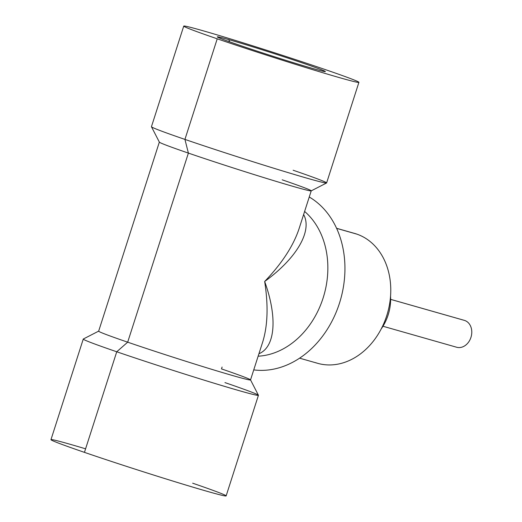 <?xml version="1.0" encoding="UTF-8"?>
<svg xmlns="http://www.w3.org/2000/svg" width="522" height="522" viewBox="0 0 522 522"><rect width="100%" height="100%" fill="white"/><g stroke="black" fill="none" stroke-linecap="round" stroke-linejoin="round"><path stroke-width="0.78" d="M315.529 362.653A67.521 53.427 -74.1 0 0 386.724 315.725A67.521 53.427 -74.1 0 0 356.8 234.11L336.618 228.362L356.8 234.11A67.521 53.427 -74.1 0 0 354.66 233.445L336.586 228.29M390.639 299.374L464.75 320.488A13.983 11.06 -74.1 0 0 464.306 320.351L390.639 299.36L464.75 320.488A13.983 11.06 -74.1 0 0 463.862 320.234M183.744 26.1L151.445 126.696A91.989 2.356 17.8 0 0 184.932 139.407L217.23 38.811A91.989 2.356 17.8 0 0 340.213 77.85A91.989 2.356 17.8 0 0 325.428 69.635A91.989 2.356 17.8 0 0 202.451 30.596A91.989 2.356 17.8 0 0 217.23 38.811A91.989 2.356 17.8 0 0 309.298 68.63A91.989 2.356 17.8 0 0 358.914 82.339A91.989 2.356 17.8 0 0 325.428 69.635A91.989 2.356 17.8 0 0 233.36 39.809A91.989 2.356 17.8 0 0 183.744 26.1A91.989 2.356 17.8 0 0 217.23 38.811L184.932 139.407L188.39 153.096L127.681 342.178L116.745 351.776L84.447 452.365A91.989 2.356 17.8 0 0 207.43 491.404A91.989 2.356 17.8 0 0 192.651 483.189M159.354 142.075A79.755 2.042 17.8 0 0 188.39 153.096A79.755 2.042 17.8 0 1 159.367 142.134L151.458 126.761A91.989 2.356 17.8 0 0 184.932 139.407L188.39 153.096L127.681 342.178A79.755 2.042 17.8 0 0 207.508 368.036A79.755 2.042 17.8 0 0 250.521 379.925L262.69 342.027C267.753 325.656 268.412 305.474 264.661 281.488C296.659 258.344 312.606 230.939 303.628 214.522M98.691 331.118A79.755 2.042 17.8 0 0 127.681 342.178L116.745 351.776L84.447 452.365A91.989 2.356 17.8 0 0 176.521 482.191A91.989 2.356 17.8 0 0 226.137 495.9L258.429 395.304A91.989 2.356 17.8 0 0 224.949 382.593M98.658 331.137L83.311 339.013A91.989 2.356 17.8 0 0 116.745 351.776A91.989 2.356 17.8 0 0 208.82 381.595A91.989 2.356 17.8 0 0 258.429 395.304M85.588 448.816A91.989 2.356 17.8 0 0 84.447 452.365A91.989 2.356 17.8 0 1 50.967 439.661L83.266 339.065A91.989 2.356 17.8 0 0 116.745 351.776A91.989 2.356 17.8 0 0 209.824 381.908A91.989 2.356 17.8 0 0 258.423 395.239L250.534 379.899M222.091 367.038L221.491 368.904A79.755 2.042 17.8 0 1 250.514 379.866A79.755 2.042 17.8 0 1 208.382 368.304A79.755 2.042 17.8 0 1 127.681 342.178A79.755 2.042 17.8 0 1 98.651 331.163L159.347 142.101M228.825 39.639A56.761 1.455 -162.2 0 1 289.854 58.732A56.761 1.455 -162.2 0 1 325.343 71.599A56.761 1.455 -162.2 0 1 313.833 68.8A56.761 1.455 -162.2 0 1 254.116 50.145A56.761 1.455 -162.2 0 1 217.296 36.912A56.761 1.455 -162.2 0 1 228.825 39.639L229.621 41.812L228.825 39.639A56.761 1.455 -162.2 0 1 304.711 63.73A56.761 1.455 -162.2 0 1 313.833 68.8A56.761 1.455 -162.2 0 1 237.947 44.709A56.761 1.455 -162.2 0 1 228.825 39.639M264.661 281.488C277.678 317.474 275.329 347.045 258.932 353.74C275.329 347.045 277.678 317.474 264.661 281.488C281.9 263.46 293.371 245.875 299.06 228.734C293.364 245.882 281.9 263.46 264.661 281.488C268.412 305.474 267.753 325.656 262.69 342.027L262.657 342.125M358.914 82.339L326.615 182.935A91.989 2.356 17.8 0 1 276.999 169.226A91.989 2.356 17.8 0 1 184.932 139.407A91.989 2.356 17.8 0 0 275.988 168.913A91.989 2.356 17.8 0 0 326.57 182.987L311.19 190.882A79.755 2.042 17.8 0 1 267.336 178.681A79.755 2.042 17.8 0 1 188.39 153.096A79.755 2.042 17.8 0 0 268.217 178.955A79.755 2.042 17.8 0 0 311.229 190.837A79.755 2.042 17.8 0 0 282.2 179.822M326.57 182.987A91.989 2.356 17.8 0 0 293.129 170.224M258.142 356.2A79.755 63.103 -74.1 0 0 323.079 298.127A79.755 63.103 -74.1 0 0 304.613 211.449A79.755 63.103 -74.1 0 1 323.079 298.127A79.755 63.103 -74.1 0 1 258.142 356.2M456.208 347.104A13.983 11.06 -74.1 0 0 470.948 337.388A13.983 11.06 -74.1 0 0 464.75 320.488A13.983 11.06 -74.1 0 1 471.033 337.108A13.983 11.06 -74.1 0 1 456.646 347.241L382.978 326.25M381.223 328.919A41.943 33.186 -74.1 0 0 390.547 296.176A41.943 33.186 -74.1 0 1 381.223 328.919M299.589 358.17L317.663 363.319A67.521 53.427 -74.1 0 0 387.148 314.375A67.521 53.427 -74.1 0 0 356.8 234.11A67.521 53.427 -74.1 0 0 352.494 232.884M253.744 369.889A91.989 72.78 -74.1 0 0 339.43 303.321A91.989 72.78 -74.1 0 0 309.252 197.003A91.989 72.78 -74.1 0 1 339.43 303.321A91.989 72.78 -74.1 0 1 253.744 369.889M299.06 228.734L311.223 190.863"/></g></svg>
